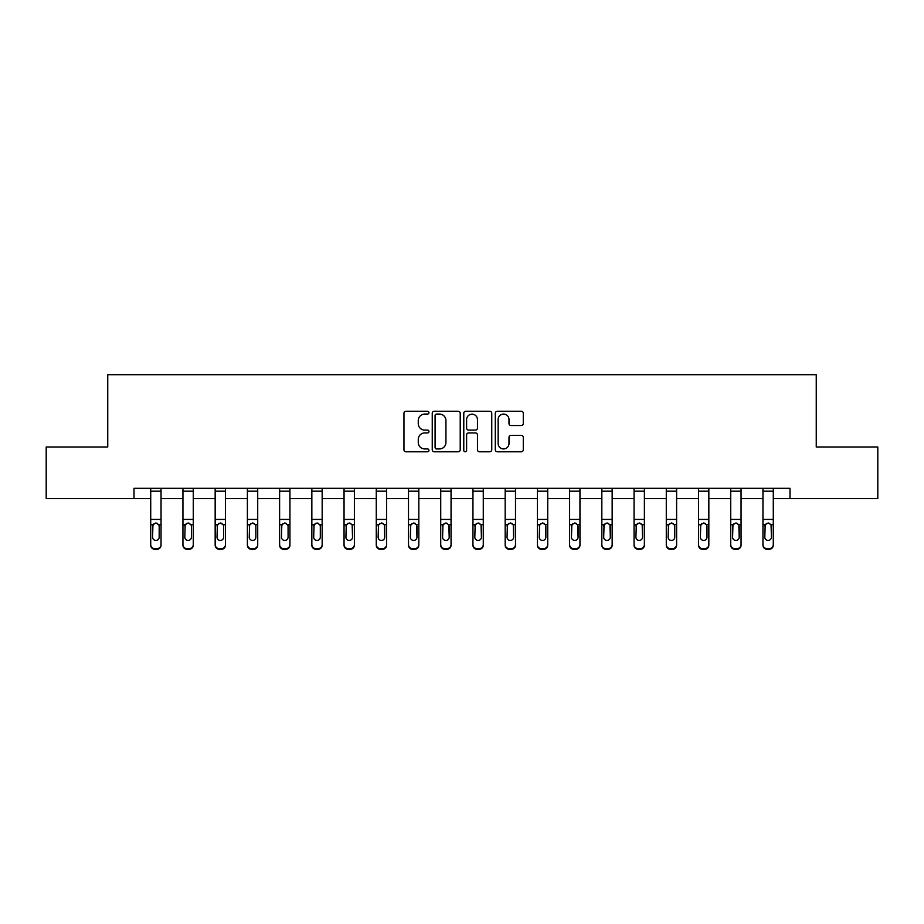<?xml version="1.0" encoding="UTF-8"?>
<svg xmlns="http://www.w3.org/2000/svg" width="924" height="924" viewBox="0 0 924 924"><rect width="100%" height="100%" fill="white"/><g stroke="black" fill="none" stroke-linecap="round" stroke-linejoin="round"><path stroke-width="1.39" d="M428.955 412.658A1.421 1.421 0 0 0 427.535 411.238L405.994 411.238A2.033 2.033 0 0 0 403.961 413.259L403.961 449.757A2.033 2.033 0 0 0 405.994 451.79L427.535 451.79A1.421 1.421 0 0 0 428.955 450.369A1.421 1.421 0 0 0 427.535 448.949L424.74 448.949A6.491 6.491 0 0 1 418.26 442.457L418.26 439.42A6.491 6.491 0 0 1 424.74 432.929L427.535 432.929A1.421 1.421 0 0 0 428.955 431.508A1.421 1.421 0 0 0 427.535 430.087L424.74 430.087A6.491 6.491 0 0 1 418.26 423.608L418.26 420.559A6.491 6.491 0 0 1 424.74 414.079L427.535 414.079A1.421 1.421 0 0 0 428.955 412.658M521.252 425.537A2.033 2.033 0 0 0 523.284 423.504L523.284 413.259A2.033 2.033 0 0 0 521.252 411.238L497.331 411.238A2.033 2.033 0 0 0 495.299 413.259L495.299 449.757A2.033 2.033 0 0 0 497.331 451.79L521.252 451.79A2.033 2.033 0 0 0 523.284 449.757L523.284 437.387A2.033 2.033 0 0 0 521.252 435.366L511.018 435.366A2.033 2.033 0 0 0 508.985 437.387L508.985 443.52A5.429 5.429 0 0 1 503.568 448.949A5.429 5.429 0 0 1 498.14 443.52L498.14 419.496A5.429 5.429 0 0 1 503.568 414.079A5.429 5.429 0 0 1 508.985 419.496L508.985 423.504A2.033 2.033 0 0 0 511.018 425.537L521.252 425.537M133.992 498.648L46.2 498.648L46.2 447.008L107.75 447.008L107.75 374.705L816.25 374.705L816.25 447.008L877.8 447.008L877.8 498.648L790.008 498.648L790.008 488.311L133.992 488.311L133.992 498.648L150.716 498.648M460.221 413.259A2.033 2.033 0 0 0 458.2 411.238L434.268 411.238A2.033 2.033 0 0 0 432.247 413.259L432.247 449.757A2.033 2.033 0 0 0 434.268 451.79L458.2 451.79A2.033 2.033 0 0 0 460.221 449.757L460.221 413.259M465.8 411.238L489.732 411.238A2.033 2.033 0 0 1 491.753 413.259L491.753 449.757A2.033 2.033 0 0 1 489.732 451.79L479.487 451.79A2.033 2.033 0 0 1 477.465 449.757L477.465 434.961A2.033 2.033 0 0 0 475.433 432.929L468.641 432.929A2.033 2.033 0 0 0 466.608 434.961L466.608 450.369A1.421 1.421 0 0 1 465.188 451.79A1.421 1.421 0 0 1 463.779 450.369L463.779 413.259A2.033 2.033 0 0 1 465.8 411.238M161.042 498.648L182.94 498.648M193.266 498.648L215.165 498.648M225.491 498.648L247.389 498.648M257.715 498.648L279.614 498.648M289.94 498.648L311.838 498.648M322.164 498.648L344.051 498.648M354.389 498.648L376.276 498.648M386.602 498.648L408.5 498.648M418.826 498.648L440.725 498.648M451.051 498.648L472.949 498.648M483.275 498.648L505.174 498.648M515.5 498.648L537.398 498.648M547.724 498.648L569.611 498.648M579.949 498.648L601.836 498.648M612.162 498.648L634.06 498.648M644.386 498.648L666.285 498.648M676.611 498.648L698.509 498.648M708.835 498.648L730.734 498.648M741.06 498.648L762.958 498.648M773.284 498.648L790.008 498.648M436.509 414.079A1.421 1.421 0 0 0 435.089 415.5L435.089 447.528A1.421 1.421 0 0 0 436.509 448.949L439.443 448.949A6.491 6.491 0 0 0 445.934 442.457L445.934 420.559A6.491 6.491 0 0 0 439.443 414.079L436.509 414.079M477.465 419.6A5.429 5.429 0 0 0 472.037 414.171A5.429 5.429 0 0 0 466.608 419.6L466.608 428.066A2.033 2.033 0 0 0 468.641 430.087L475.433 430.087A2.033 2.033 0 0 0 477.465 428.066L477.465 419.6M150.716 525.409L150.716 544.548A4.135 4.1 -0 0 0 154.851 548.648L156.918 548.648A4.135 4.1 -0 0 0 161.042 544.548L161.042 545.195A4.135 4.1 180 0 1 156.918 549.295L156.918 548.648M159.182 537.167L159.182 526.287L159.182 537.167A3.303 3.28 180 0 1 155.879 540.448A3.303 3.28 180 0 0 159.182 537.167M152.576 537.814L152.576 537.167A3.303 3.28 180 0 0 155.879 540.448M154.158 523.458L152.576 526.033M157.611 523.458L155.879 522.972L158.824 524.763L159.182 526.287M150.716 544.548L150.716 488.357L161.042 488.357L161.042 544.548M154.851 548.648L154.851 549.295L156.918 549.295M154.851 549.295A4.135 4.1 180 0 1 150.716 545.195M150.716 524.763L152.945 524.763L152.576 537.167M152.945 524.763L155.879 522.972M182.94 525.409L182.94 544.548A4.135 4.1 -0 0 0 187.075 548.648L189.143 548.648A4.135 4.1 -0 0 0 193.266 544.548L193.266 545.195A4.135 4.1 180 0 1 189.143 549.295L189.143 548.648M191.407 537.167L191.407 526.287L191.407 537.167A3.303 3.28 180 0 1 188.103 540.448A3.303 3.28 180 0 0 191.407 537.167M184.8 537.814L184.8 537.167A3.303 3.28 180 0 0 188.103 540.448M186.382 523.458L184.8 526.033M189.824 523.458L188.103 522.972L191.049 524.763L191.407 526.287M215.165 525.409L215.165 544.548A4.135 4.1 -0 0 0 219.3 548.648L221.356 548.648A4.135 4.1 -0 0 0 225.491 544.548L225.491 545.195A4.135 4.1 180 0 1 221.356 549.295L221.356 548.648M223.631 537.167L223.631 526.287L223.631 537.167A3.303 3.28 180 0 1 220.328 540.448A3.303 3.28 180 0 0 223.631 537.167M217.025 537.814L217.025 537.167A3.303 3.28 180 0 0 220.328 540.448M218.607 523.458L217.025 526.033M222.049 523.458L220.328 522.972L223.262 524.763L223.631 526.287M182.94 544.548L182.94 488.357L193.266 488.357L193.266 544.548M187.075 548.648L187.075 549.295L189.143 549.295M187.075 549.295A4.135 4.1 180 0 1 182.94 545.195M182.94 524.763L185.17 524.763L184.8 537.167M185.17 524.763L188.103 522.972M215.165 544.548L215.165 488.357L225.491 488.357L225.491 544.548M219.3 548.648L219.3 549.295L221.356 549.295M219.3 549.295A4.135 4.1 180 0 1 215.165 545.195M215.165 524.763L217.394 524.763L217.025 537.167M217.394 524.763L220.328 522.972M247.389 525.409L247.389 544.548A4.135 4.1 -0 0 0 251.513 548.648L253.58 548.648A4.135 4.1 -0 0 0 257.715 544.548L257.715 545.195A4.135 4.1 180 0 1 253.58 549.295L253.58 548.648M255.856 537.167L255.856 526.287L255.856 537.167A3.303 3.28 180 0 1 252.552 540.448A3.303 3.28 180 0 0 255.856 537.167M249.249 537.814L249.249 537.167A3.303 3.28 180 0 0 252.552 540.448M250.831 523.458L249.249 526.033M254.273 523.458L252.552 522.972L255.486 524.763L255.856 526.287M279.614 525.409L279.614 544.548A4.135 4.1 -0 0 0 283.737 548.648L285.805 548.648A4.135 4.1 -0 0 0 289.94 544.548L289.94 545.195A4.135 4.1 180 0 1 285.805 549.295L285.805 548.648M288.08 537.167L288.08 526.287L288.08 537.167A3.303 3.28 180 0 1 284.777 540.448A3.303 3.28 180 0 0 288.08 537.167M281.474 537.814L281.474 537.167A3.303 3.28 180 0 0 284.777 540.448M283.044 523.458L281.474 526.033M286.498 523.458L284.777 522.972L287.711 524.763L288.08 526.287M311.838 525.409L311.838 544.548A4.135 4.1 -0 0 0 315.962 548.648L318.029 548.648A4.135 4.1 -0 0 0 322.164 544.548L322.164 545.195A4.135 4.1 180 0 1 318.029 549.295L318.029 548.648M320.305 537.167L320.305 526.287L320.305 537.167A3.303 3.28 180 0 1 317.001 540.448A3.303 3.28 180 0 0 320.305 537.167M313.686 537.814L313.686 537.167A3.303 3.28 180 0 0 317.001 540.448M315.269 523.458L313.686 526.033M318.722 523.458L317.001 522.972L319.935 524.763L320.305 526.287M247.389 544.548L247.389 488.357L257.715 488.357L257.715 544.548M251.513 548.648L251.513 549.295L253.58 549.295M251.513 549.295A4.135 4.1 180 0 1 247.389 545.195M247.389 524.763L249.607 524.763L249.249 537.167M249.607 524.763L252.552 522.972M279.614 544.548L279.614 488.357L289.94 488.357L289.94 544.548M283.737 548.648L283.737 549.295L285.805 549.295M283.737 549.295A4.135 4.1 180 0 1 279.614 545.195M279.614 524.763L281.832 524.763L281.474 537.167M281.832 524.763L284.777 522.972M311.838 544.548L311.838 488.357L322.164 488.357L322.164 544.548M315.962 548.648L315.962 549.295L318.029 549.295M315.962 549.295A4.135 4.1 180 0 1 311.838 545.195M311.838 524.763L314.056 524.763L313.686 537.167M314.056 524.763L317.001 522.972M344.051 544.548A4.135 4.1 -0 0 0 348.186 548.648L348.186 549.295A4.135 4.1 180 0 1 344.051 545.195L344.051 488.357L354.389 488.357L354.389 545.195A4.135 4.1 180 0 1 350.254 549.295L350.254 548.648A4.135 4.1 -0 0 0 354.389 544.548M348.186 549.295L350.254 549.295M348.186 548.648L350.254 548.648M352.159 524.763L352.529 537.167A3.303 3.28 180 0 1 349.214 540.448A3.303 3.28 180 0 1 345.911 537.167L346.281 524.763L349.214 522.972L352.159 524.763L354.389 524.763M376.276 544.548A4.135 4.1 -0 0 0 380.411 548.648L380.411 549.295A4.135 4.1 180 0 1 376.276 545.195L376.276 488.357L386.602 488.357L386.602 545.195A4.135 4.1 180 0 1 382.478 549.295L382.478 548.648A4.135 4.1 -0 0 0 386.602 544.548M380.411 549.295L382.478 549.295M380.411 548.648L382.478 548.648M384.384 524.763L384.742 537.167A3.303 3.28 180 0 1 381.439 540.448A3.303 3.28 180 0 1 378.135 537.167L378.505 524.763L381.439 522.972L384.384 524.763L386.602 524.763M408.5 544.548A4.135 4.1 -0 0 0 412.635 548.648L412.635 549.295A4.135 4.1 180 0 1 408.5 545.195L408.5 488.357L418.826 488.357L418.826 545.195A4.135 4.1 180 0 1 414.703 549.295L414.703 548.648A4.135 4.1 -0 0 0 418.826 544.548M412.635 549.295L414.703 549.295M412.635 548.648L414.703 548.648M416.608 524.763L416.967 537.167A3.303 3.28 180 0 1 413.663 540.448A3.303 3.28 180 0 1 410.36 537.167L410.73 524.763L413.663 522.972L416.608 524.763L418.826 524.763M440.725 544.548A4.135 4.1 -0 0 0 444.86 548.648L444.86 549.295A4.135 4.1 180 0 1 440.725 545.195L440.725 488.357L451.051 488.357L451.051 545.195A4.135 4.1 180 0 1 446.916 549.295L446.916 548.648A4.135 4.1 -0 0 0 451.051 544.548M444.86 549.295L446.916 549.295M444.86 548.648L446.916 548.648M448.833 524.763L449.191 537.167A3.303 3.28 180 0 1 445.888 540.448A3.303 3.28 180 0 1 442.584 537.167L442.954 524.763L445.888 522.972L448.833 524.763L451.051 524.763M472.949 544.548A4.135 4.1 -0 0 0 477.084 548.648L477.084 549.295A4.135 4.1 180 0 1 472.949 545.195L472.949 488.357L483.275 488.357L483.275 545.195A4.135 4.1 180 0 1 479.14 549.295L479.14 548.648A4.135 4.1 -0 0 0 483.275 544.548M477.084 549.295L479.14 549.295M477.084 548.648L479.14 548.648M481.046 524.763L481.416 537.167A3.303 3.28 180 0 1 478.112 540.448A3.303 3.28 180 0 1 474.809 537.167L475.167 524.763L478.112 522.972L481.046 524.763L483.275 524.763M505.174 544.548A4.135 4.1 -0 0 0 509.297 548.648L509.297 549.295A4.135 4.1 180 0 1 505.174 545.195L505.174 488.357L515.5 488.357L515.5 545.195A4.135 4.1 180 0 1 511.365 549.295L511.365 548.648A4.135 4.1 -0 0 0 515.5 544.548M509.297 549.295L511.365 549.295M509.297 548.648L511.365 548.648M513.27 524.763L513.64 537.167A3.303 3.28 180 0 1 510.337 540.448A3.303 3.28 180 0 1 507.033 537.167L507.392 524.763L510.337 522.972L513.27 524.763L515.5 524.763M537.398 544.548A4.135 4.1 -0 0 0 541.522 548.648L541.522 549.295A4.135 4.1 180 0 1 537.398 545.195L537.398 488.357L547.724 488.357L547.724 545.195A4.135 4.1 180 0 1 543.589 549.295L543.589 548.648A4.135 4.1 -0 0 0 547.724 544.548M541.522 549.295L543.589 549.295M541.522 548.648L543.589 548.648M545.495 524.763L545.865 537.167A3.303 3.28 180 0 1 542.561 540.448A3.303 3.28 180 0 1 539.258 537.167L539.616 524.763L542.561 522.972L545.495 524.763L547.724 524.763M569.611 544.548A4.135 4.1 -0 0 0 573.746 548.648L573.746 549.295A4.135 4.1 180 0 1 569.611 545.195L569.611 488.357L579.949 488.357L579.949 545.195A4.135 4.1 180 0 1 575.814 549.295L575.814 548.648A4.135 4.1 -0 0 0 579.949 544.548M573.746 549.295L575.814 549.295M573.746 548.648L575.814 548.648M577.719 524.763L578.089 537.167A3.303 3.28 180 0 1 574.786 540.448A3.303 3.28 180 0 1 571.471 537.167L571.841 524.763L574.786 522.972L577.719 524.763L579.949 524.763M601.836 544.548A4.135 4.1 -0 0 0 605.971 548.648L605.971 549.295A4.135 4.1 180 0 1 601.836 545.195L601.836 488.357L612.162 488.357L612.162 545.195A4.135 4.1 180 0 1 608.038 549.295L608.038 548.648A4.135 4.1 -0 0 0 612.162 544.548M605.971 549.295L608.038 549.295M605.971 548.648L608.038 548.648M609.944 524.763L610.314 537.167A3.303 3.28 180 0 1 606.999 540.448A3.303 3.28 180 0 1 603.695 537.167L604.065 524.763L606.999 522.972L609.944 524.763L612.162 524.763M634.06 544.548A4.135 4.1 -0 0 0 638.195 548.648L638.195 549.295A4.135 4.1 180 0 1 634.06 545.195L634.06 488.357L644.386 488.357L644.386 545.195A4.135 4.1 180 0 1 640.263 549.295L640.263 548.648A4.135 4.1 -0 0 0 644.386 544.548M638.195 549.295L640.263 549.295M638.195 548.648L640.263 548.648M642.168 524.763L642.526 537.167A3.303 3.28 180 0 1 639.223 540.448A3.303 3.28 180 0 1 635.92 537.167L636.289 524.763L639.223 522.972L642.168 524.763L644.386 524.763M666.285 544.548A4.135 4.1 -0 0 0 670.42 548.648L670.42 549.295A4.135 4.1 180 0 1 666.285 545.195L666.285 488.357L676.611 488.357L676.611 545.195A4.135 4.1 180 0 1 672.487 549.295L672.487 548.648A4.135 4.1 -0 0 0 676.611 544.548M670.42 549.295L672.487 549.295M670.42 548.648L672.487 548.648M674.393 524.763L674.751 537.167A3.303 3.28 180 0 1 671.448 540.448A3.303 3.28 180 0 1 668.144 537.167L668.514 524.763L671.448 522.972L674.393 524.763L676.611 524.763M698.509 544.548A4.135 4.1 -0 0 0 702.644 548.648L702.644 549.295A4.135 4.1 180 0 1 698.509 545.195L698.509 488.357L708.835 488.357L708.835 545.195A4.135 4.1 180 0 1 704.7 549.295L704.7 548.648A4.135 4.1 -0 0 0 708.835 544.548M702.644 549.295L704.7 549.295M702.644 548.648L704.7 548.648M706.606 524.763L706.976 537.167A3.303 3.28 180 0 1 703.672 540.448A3.303 3.28 180 0 1 700.369 537.167L700.739 524.763L703.672 522.972L706.606 524.763L708.835 524.763M730.734 544.548A4.135 4.1 -0 0 0 734.857 548.648L734.857 549.295A4.135 4.1 180 0 1 730.734 545.195L730.734 488.357L741.06 488.357L741.06 545.195A4.135 4.1 180 0 1 736.925 549.295L736.925 548.648A4.135 4.1 -0 0 0 741.06 544.548M734.857 549.295L736.925 549.295M734.857 548.648L736.925 548.648M738.83 524.763L739.2 537.167A3.303 3.28 180 0 1 735.897 540.448A3.303 3.28 180 0 1 732.593 537.167L732.951 524.763L735.897 522.972L738.83 524.763L741.06 524.763M762.958 544.548A4.135 4.1 -0 0 0 767.082 548.648L767.082 549.295A4.135 4.1 180 0 1 762.958 545.195L762.958 488.357L773.284 488.357L773.284 545.195A4.135 4.1 180 0 1 769.149 549.295L769.149 548.648A4.135 4.1 -0 0 0 773.284 544.548M767.082 549.295L769.149 549.295M767.082 548.648L769.149 548.648M771.055 524.763L771.424 537.167A3.303 3.28 180 0 1 768.121 540.448A3.303 3.28 180 0 1 764.818 537.167L765.176 524.763L768.121 522.972L771.055 524.763L773.284 524.763M344.051 525.409L344.051 545.195M349.214 540.448A3.303 3.28 180 0 0 352.529 537.167L352.529 526.287M345.911 537.814L345.911 537.167M347.493 523.458L345.911 526.033M350.947 523.458L349.214 522.972M376.276 525.409L376.276 545.195M381.439 540.448A3.303 3.28 180 0 0 384.742 537.167L384.742 526.287M378.135 537.814L378.135 537.167M379.718 523.458L378.135 526.033M383.171 523.458L381.439 522.972M408.5 525.409L408.5 545.195M413.663 540.448A3.303 3.28 180 0 0 416.967 537.167L416.967 526.287M410.36 537.814L410.36 537.167M411.942 523.458L410.36 526.033M415.396 523.458L413.663 522.972M440.725 525.409L440.725 545.195M445.888 540.448A3.303 3.28 180 0 0 449.191 537.167L449.191 526.287M442.584 537.814L442.584 537.167M444.167 523.458L442.584 526.033M447.609 523.458L445.888 522.972M472.949 525.409L472.949 545.195M478.112 540.448A3.303 3.28 180 0 0 481.416 537.167L481.416 526.287M474.809 537.814L474.809 537.167M476.391 523.458L474.809 526.033M479.833 523.458L478.112 522.972M505.174 525.409L505.174 545.195M510.337 540.448A3.303 3.28 180 0 0 513.64 537.167L513.64 526.287M507.033 537.814L507.033 537.167M508.604 523.458L507.033 526.033M512.058 523.458L510.337 522.972M537.398 525.409L537.398 545.195M542.561 540.448A3.303 3.28 180 0 0 545.865 537.167L545.865 526.287M539.258 537.814L539.258 537.167M540.829 523.458L539.258 526.033M544.282 523.458L542.561 522.972M569.611 525.409L569.611 545.195M574.786 540.448A3.303 3.28 180 0 0 578.089 537.167L578.089 526.287M571.471 537.814L571.471 537.167M573.053 523.458L571.471 526.033M576.507 523.458L574.786 522.972M601.836 525.409L601.836 545.195M606.999 540.448A3.303 3.28 180 0 0 610.314 537.167L610.314 526.287M603.695 537.814L603.695 537.167M605.278 523.458L603.695 526.033M608.731 523.458L606.999 522.972M634.06 525.409L634.06 545.195M639.223 540.448A3.303 3.28 180 0 0 642.526 537.167L642.526 526.287M635.92 537.814L635.92 537.167M637.502 523.458L635.92 526.033M640.956 523.458L639.223 522.972M666.285 525.409L666.285 545.195M671.448 540.448A3.303 3.28 180 0 0 674.751 537.167L674.751 526.287M668.144 537.814L668.144 537.167M669.727 523.458L668.144 526.033M673.169 523.458L671.448 522.972M698.509 525.409L698.509 545.195M703.672 540.448A3.303 3.28 180 0 0 706.976 537.167L706.976 526.287M700.369 537.814L700.369 537.167M701.951 523.458L700.369 526.033M705.393 523.458L703.672 522.972M730.734 525.409L730.734 545.195M735.897 540.448A3.303 3.28 180 0 0 739.2 537.167L739.2 526.287M732.593 537.814L732.593 537.167M734.176 523.458L732.593 526.033M737.618 523.458L735.897 522.972M762.958 525.409L762.958 545.195M768.121 540.448A3.303 3.28 180 0 0 771.424 537.167L771.424 526.287M764.818 537.814L764.818 537.167M766.389 523.458L764.818 526.033M769.842 523.458L768.121 522.972M158.824 524.763L161.042 524.763M150.716 519.427L161.042 519.427M150.716 491.187L161.042 491.187M191.049 524.763L193.266 524.763M182.94 519.427L193.266 519.427M182.94 491.187L193.266 491.187M223.262 524.763L225.491 524.763M215.165 519.427L225.491 519.427M215.165 491.187L225.491 491.187M255.486 524.763L257.715 524.763M247.389 519.427L257.715 519.427M247.389 491.187L257.715 491.187M287.711 524.763L289.94 524.763M279.614 519.427L289.94 519.427M279.614 491.187L289.94 491.187M319.935 524.763L322.164 524.763M311.838 519.427L322.164 519.427M311.838 491.187L322.164 491.187M344.051 524.763L346.281 524.763M344.051 519.427L354.389 519.427M344.051 491.187L354.389 491.187M376.276 524.763L378.505 524.763M376.276 519.427L386.602 519.427M376.276 491.187L386.602 491.187M408.5 524.763L410.73 524.763M408.5 519.427L418.826 519.427M408.5 491.187L418.826 491.187M440.725 524.763L442.954 524.763M440.725 519.427L451.051 519.427M440.725 491.187L451.051 491.187M472.949 524.763L475.167 524.763M472.949 519.427L483.275 519.427M472.949 491.187L483.275 491.187M505.174 524.763L507.392 524.763M505.174 519.427L515.5 519.427M505.174 491.187L515.5 491.187M537.398 524.763L539.616 524.763M537.398 519.427L547.724 519.427M537.398 491.187L547.724 491.187M569.611 524.763L571.841 524.763M569.611 519.427L579.949 519.427M569.611 491.187L579.949 491.187M601.836 524.763L604.065 524.763M601.836 519.427L612.162 519.427M601.836 491.187L612.162 491.187M634.06 524.763L636.289 524.763M634.06 519.427L644.386 519.427M634.06 491.187L644.386 491.187M666.285 524.763L668.514 524.763M666.285 519.427L676.611 519.427M666.285 491.187L676.611 491.187M698.509 524.763L700.739 524.763M698.509 519.427L708.835 519.427M698.509 491.187L708.835 491.187M730.734 524.763L732.951 524.763M730.734 519.427L741.06 519.427M730.734 491.187L741.06 491.187M762.958 524.763L765.176 524.763M762.958 519.427L773.284 519.427M762.958 491.187L773.284 491.187"/></g></svg>
